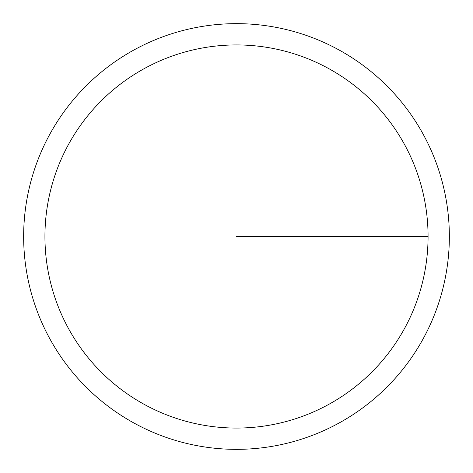 <?xml version="1.0" encoding="UTF-8"?>
<svg xmlns="http://www.w3.org/2000/svg" width="473" height="473" viewBox="0 0 473 473"><rect width="100%" height="100%" fill="white"/><g stroke="black" fill="none" stroke-linecap="round" stroke-linejoin="round"><path stroke-width="0.71" d="M449.35 236.5A212.85 212.85 0 0 1 130.075 420.834A212.85 212.85 0 0 1 130.075 52.166A212.85 212.85 0 0 1 449.35 236.5M428.065 236.5A191.565 191.565 0 0 0 140.718 70.601A191.565 191.565 0 0 0 140.718 402.399A191.565 191.565 0 0 0 428.065 236.5L236.5 236.5"/></g></svg>
